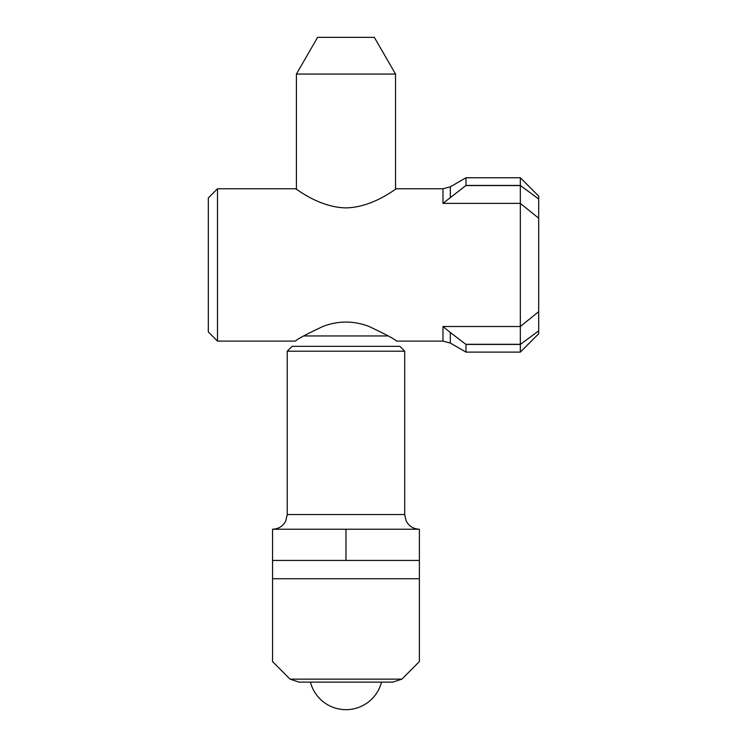 <?xml version="1.0" encoding="UTF-8"?>
<svg xmlns="http://www.w3.org/2000/svg" width="747" height="747" viewBox="0 0 747 747"><rect width="100%" height="100%" fill="white"/><g stroke="black" fill="none" stroke-linecap="round" stroke-linejoin="round"><path stroke-width="1.12" d="M345.973 74.056L395.527 74.056L395.527 189.374L396.442 188.767C396.433 187.927 373.481 207.386 345.973 207.89C318.455 207.386 295.504 187.927 295.495 188.767L296.41 189.374L296.41 74.056L345.973 74.056M345.973 351.202L404.706 351.202L399.822 346.328L292.114 346.328L287.24 351.202L345.973 351.202M419.384 529.231L272.552 529.231L272.552 661.562L272.552 578.729L272.552 661.562L272.552 578.729L419.384 578.729L419.384 529.231C413.38 528.988 408.964 526.215 406.144 520.902L404.706 514.552L404.706 351.202M395.527 74.056L374.331 37.35L317.606 37.35L296.41 74.056M272.552 560.437L419.384 560.437M419.384 578.729L419.384 661.562L419.384 578.729M401.933 679.126L290.004 679.126L299.127 682.123L392.81 682.123L401.933 679.126L419.384 661.562M217.489 341.108L217.489 188.767L208.32 197.946L208.32 331.929L217.489 341.108L295.476 341.108C296.606 339.474 305.71 334.6 322.816 326.504C338.251 320.594 353.686 320.594 369.121 326.504C386.227 334.6 395.331 339.474 396.442 341.108M450.32 332.527L442.98 326.504L442.98 341.108L450.32 343.069L450.32 332.527L465.988 344.432L465.988 352.117L450.32 343.069M450.32 197.348L450.32 186.806L442.98 188.767L442.98 203.371L465.988 185.443L520.332 185.443L520.332 352.117L465.988 352.117M450.32 186.806L465.988 177.758L465.988 185.443M520.332 352.117L538.68 333.76L538.68 330.874L520.332 344.432L465.988 344.432M538.68 330.874L538.68 196.106L520.332 177.758L520.332 185.443L538.68 199.001M388.244 335.945L303.693 335.945M272.552 529.231C278.566 528.988 282.973 526.215 285.793 520.902L287.24 514.552L404.706 514.552M345.973 560.437L345.973 529.231M520.528 185.573L465.792 185.573M538.68 218.208L520.332 203.371L442.98 203.371M538.68 311.667L520.332 326.504L442.98 326.504M465.792 344.302L520.528 344.302M290.004 679.126L272.552 661.562M287.24 514.552L287.24 351.202M310.425 682.123A36.706 36.706 0 0 0 381.512 682.123M442.98 188.767L396.442 188.767M295.495 188.767L217.489 188.767M442.98 341.108L396.461 341.108M520.332 177.758L465.988 177.758"/></g></svg>
